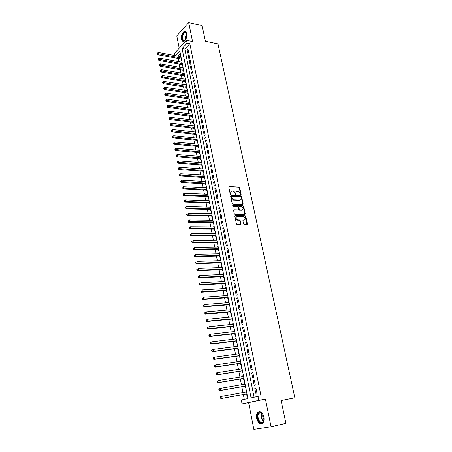 <?xml version="1.0" encoding="UTF-8"?>
<svg xmlns="http://www.w3.org/2000/svg" width="452" height="452" viewBox="0 0 452 452"><rect width="100%" height="100%" fill="white"/><g stroke="black" fill="none" stroke-linecap="round" stroke-linejoin="round"><path stroke-width="0.68" d="M240.843 194.812L241.125 194.383L239.707 187.699L239.035 187.043L229.209 186.535L228.785 187.145L230.192 193.914L230.661 194.377L230.966 193.948L230.78 193.066C230.633 191.834 231.079 191.185 232.125 191.111L232.972 191.151C234.051 191.332 234.769 192.038 235.125 193.258L235.774 194.592L235.893 193.292C235.741 192.066 236.176 191.416 237.21 191.349L238.023 191.382C239.114 191.569 239.826 192.269 240.187 193.484L240.843 194.812M240.741 194.789L239.311 187.959L238.639 187.303L228.808 186.8M230.576 194.36L230.39 193.326L230.78 193.066M235.69 194.575L235.498 193.552L235.893 193.292M263.861 417.072C262.335 412.173 260.279 410.58 257.697 412.275C256.561 413.676 256.222 415.693 256.674 418.326C258.177 423.247 260.245 424.846 262.872 423.128C263.991 421.716 264.318 419.699 263.861 417.072M186.614 33.634C186.167 31.787 185.354 31.058 184.162 31.454C182.088 32.956 181.218 35.527 181.557 39.171C181.998 41.042 182.823 41.77 184.037 41.369C186.094 39.855 186.958 37.279 186.614 33.634M243.566 223.966L244.255 224.627L247.012 224.65L247.419 224.006L245.798 216.361L245.159 215.706L235.215 215.514L234.797 216.158L236.402 223.898L237.034 224.559L240.481 224.593L240.893 223.943L240.204 220.638L239.566 219.983L237.707 219.943C235.667 218.655 235.469 217.491 237.114 216.463L243.752 216.587C245.775 217.853 245.978 219.005 244.362 220.045L243.283 220.034L242.871 220.672L243.566 223.966M239.035 187.043L238.639 187.303L239.035 187.043M271.064 426.761L265.431 399.116L248.623 402.636L253.866 429.4L271.064 426.761L285.93 423.371L281.121 400.557L294.857 397.816L217.977 43.94L205.411 41.324L202.1 25.611L188.693 22.6L192.563 41.59L186.506 40.347L187.071 43.166L189.84 43.731L260.996 395.822L257.956 396.398L258.759 400.416L242.052 403.913L241.3 400.026L247.916 398.585L179.806 50.952L175.438 55.63M265.431 399.116L258.759 400.416M242.758 204.603L243.165 203.982L241.571 196.484L240.91 195.835L231.051 195.422L230.627 196.038L232.204 203.626L232.859 204.287L242.758 204.603L242.764 204.231L241.176 196.739L240.515 196.089L231.051 195.422M243.673 206.378L245.283 213.943L244.877 214.576L234.938 214.372L234.289 213.711L233.611 210.423L234.029 209.79L238.063 209.892L238.481 209.259L238.029 207.101L237.373 206.445L233.147 206.321L232.955 205.411L243.023 205.722L243.673 206.378L243.272 206.62L244.877 214.186L245.283 213.943M188.693 22.6L176.783 35.877L179.201 48.228M246.142 391.929L245.894 390.63L246.34 390.551M246.532 393.918L246.798 395.274L247.25 395.172M244.634 384.2L244.385 382.94L244.837 382.861M245.024 386.2L245.289 387.545L245.735 387.437M243.131 376.527L242.888 375.301L243.34 375.228M243.526 378.539L243.786 379.878L244.227 379.759M241.639 368.905L241.408 367.713L241.854 367.645M242.035 370.928L242.295 372.256L242.735 372.137M240.159 361.334L239.933 360.182L240.379 360.114M240.554 363.374L240.814 364.696L241.249 364.566M238.684 353.82L238.47 352.696L238.916 352.639M239.085 355.871L239.345 357.182L239.78 357.046M237.227 346.356L237.012 345.266L237.458 345.209M237.628 348.419L237.882 349.718L238.317 349.582M235.774 338.943L235.571 337.887L236.012 337.836M236.181 341.017L236.436 342.311L236.865 342.164M234.334 331.582L234.136 330.559L234.577 330.514M234.741 333.666L234.995 334.949L235.419 334.802M232.904 324.27L232.712 323.282L233.153 323.236M233.311 326.367L233.565 327.643L233.989 327.485M231.48 317.01L231.294 316.05L231.74 316.01M231.893 319.118L232.142 320.383L232.565 320.219M230.068 309.795L229.887 308.869L230.334 308.835M230.486 311.914L230.729 313.174L231.147 313.004M228.667 302.631L228.492 301.738L228.932 301.704M229.085 304.761L229.328 306.01L229.746 305.834M227.277 295.518L227.107 294.653L227.548 294.625M227.695 297.659L227.938 298.896L228.35 298.716M225.893 288.449L225.729 287.613L226.169 287.591M226.311 290.602L226.554 291.834L226.966 291.647M224.52 281.426L224.361 280.624L224.802 280.602M224.943 283.59L225.181 284.811L225.588 284.624M223.152 274.454L223 273.68L223.441 273.658M223.576 276.624L223.813 277.839L224.22 277.647M221.796 267.522L221.649 266.782L222.09 266.765M222.226 269.708L222.463 270.917L222.864 270.714M220.452 260.64L220.31 259.928L220.745 259.917M220.881 262.838L221.113 264.036L221.514 263.827M219.113 253.804L218.977 253.12L219.412 253.109M219.542 256.007L219.774 257.199L220.175 256.99M217.785 247.012L217.655 246.357L218.09 246.351M218.214 249.227L218.446 250.408L218.841 250.193M216.463 240.266L216.338 239.639L216.774 239.633M216.898 242.487L217.129 243.668L217.519 243.442M215.152 233.565L215.033 232.961L215.468 232.961M215.587 235.797L215.813 236.961L216.209 236.735M213.847 226.904L213.734 226.333L214.169 226.333M214.288 229.147L214.514 230.305L214.898 230.074M212.553 220.288L212.446 219.74L212.875 219.751M212.994 222.537L213.22 223.689L213.604 223.452M211.265 213.717L211.163 213.197L211.598 213.203M211.705 215.971L211.931 217.118L212.316 216.875M209.988 207.185L209.892 206.688L210.321 206.705M210.429 209.451L210.655 210.587L211.033 210.344M208.717 200.694L208.626 200.23L209.056 200.242M209.163 202.971L209.383 204.101L209.762 203.852M207.457 194.247L207.366 193.806L207.796 193.823M207.903 196.53L208.123 197.654L208.496 197.4M206.202 187.84L206.118 187.427L206.547 187.444M206.649 190.134L206.869 191.247L207.242 190.987M204.954 181.478L204.88 181.082L205.31 181.111M205.406 183.778L205.62 184.885L205.993 184.619M203.716 175.15L203.649 174.783L204.072 174.811M204.168 177.455L204.383 178.563L204.756 178.291M202.49 168.867L202.423 168.523L202.846 168.556M202.942 171.178L203.157 172.274L203.524 172.003M201.264 162.618L201.202 162.302L201.632 162.336M201.722 164.94L201.931 166.031L202.298 165.754M200.05 156.415L200.417 156.155M200.507 158.742L200.716 159.827L201.083 159.545M198.846 150.245L199.213 150.013M199.304 152.584L199.513 153.657L199.874 153.375M197.643 144.12L198.021 143.911M198.1 146.459L198.309 147.533L198.671 147.239M196.45 138.029L196.829 137.849M196.914 140.38L197.123 141.442L197.479 141.148M195.27 131.978L195.648 131.82M195.727 134.334L195.936 135.385L196.292 135.091M194.089 125.961L194.479 125.831M194.552 128.323L194.755 129.374L195.111 129.069M192.919 119.983L193.309 119.876M193.383 122.351L193.586 123.396L193.942 123.091M191.755 114.04L192.151 113.96M192.224 116.418L192.428 117.452L192.772 117.141M190.603 108.135L190.998 108.079M191.066 110.52L191.269 111.548L191.614 111.232M189.456 102.265L189.851 102.231M189.919 104.655L190.122 105.678L190.467 105.361M188.314 96.434L188.716 96.423M188.778 98.83L188.981 99.847L189.32 99.525M187.179 90.637L187.586 90.649M187.648 93.039L187.846 94.05L188.185 93.722M186.049 84.874L186.461 84.908M186.518 87.281L186.716 88.287L187.055 87.959M184.93 79.145L162.607 75.495L162.878 76.959L185.625 80.642M185.399 81.558L185.597 82.558L185.93 82.224M184.286 75.868L184.484 76.863L184.817 76.529M183.179 70.218L183.376 71.201L183.71 70.868M182.083 64.596L182.275 65.58L182.602 65.235M188.591 52.223L187.913 48.844L187.083 49.72L187.755 53.099L188.591 52.223M189.733 57.89L189.049 54.489L188.207 55.359L188.891 58.76L189.733 57.89M190.874 63.591L190.185 60.167L189.343 61.031L190.026 64.45L190.874 63.591M192.021 69.325L191.332 65.885L190.484 66.738L191.173 70.179L192.021 69.325M193.179 75.1L192.484 71.631L191.631 72.478L192.326 75.942L193.179 75.1M194.343 80.902L193.642 77.416L192.789 78.252L193.484 81.739L194.343 80.902M195.518 86.744L194.812 83.236L193.948 84.066L194.648 87.569L195.518 86.744M196.693 92.626L195.987 89.095L195.117 89.914L195.823 93.44L196.693 92.626M197.88 98.542L197.168 94.988L196.298 95.796L197.004 99.344L197.88 98.542M199.072 104.491L198.355 100.915L197.479 101.717L198.191 105.288L199.072 104.491M200.276 110.48L199.552 106.881L198.671 107.678L199.388 111.265L200.276 110.48M201.485 116.509L200.756 112.887L199.869 113.672L200.592 117.283L201.485 116.509M202.699 122.571L201.971 118.927L201.078 119.701L201.801 123.34L202.699 122.571M203.925 128.673L203.185 125.006L202.287 125.775L203.021 129.43L203.925 128.673M205.151 134.815L204.417 131.125L203.513 131.882L204.247 135.566L205.151 134.815M206.394 140.996L205.649 137.284L204.739 138.029L205.479 141.736L206.394 140.996M207.643 147.216L206.892 143.476L205.976 144.211L206.722 147.945L207.643 147.216M208.897 153.477L208.14 149.714L207.219 150.437L207.971 154.194L208.897 153.477M210.157 159.776L209.4 155.991L208.474 156.703L209.231 160.483L210.157 159.776M211.429 166.116L210.666 162.308L209.734 163.008L210.496 166.811L211.429 166.116M212.711 172.494L211.943 168.664L211.005 169.353L211.768 173.178L212.711 172.494M213.999 178.919L213.225 175.06L212.282 175.738L213.05 179.591L213.999 178.919M215.293 185.382L214.514 181.501L213.564 182.167L214.344 186.043L215.293 185.382M216.598 191.885L215.813 187.981L214.858 188.637L215.638 192.541L216.598 191.885M217.909 198.434L217.124 194.501L216.163 195.151L216.949 199.078L217.909 198.434M219.231 205.027L218.44 201.067L217.474 201.705L218.265 205.654L219.231 205.027M220.565 211.66L219.762 207.677L218.791 208.299L219.587 212.276L220.565 211.66M221.904 218.339L221.096 214.327L220.118 214.943L220.921 218.943L221.904 218.339M223.248 225.062L222.44 221.022L221.457 221.627L222.265 225.655L223.248 225.062M224.604 231.831L223.791 227.768L222.802 228.35L223.616 232.413L224.604 231.831M225.972 238.645L225.152 234.554L224.158 235.125L224.972 239.21L225.972 238.645M227.35 245.504L226.52 241.385L225.52 241.944L226.345 246.057L227.35 245.504M228.735 252.408L227.898 248.261L226.893 248.809L227.723 252.95L228.735 252.408M230.124 259.358L229.288 255.182L228.277 255.719L229.107 259.889L230.124 259.358M231.531 266.358L230.684 262.149L229.667 262.674L230.503 266.872L231.531 266.358M232.944 273.403L232.091 269.166L231.068 269.68L231.91 273.901L232.944 273.403M234.362 280.494L233.509 276.234L232.475 276.731L233.328 280.98L234.362 280.494M235.797 287.636L234.938 283.347L233.893 283.828L234.752 288.11L235.797 287.636M237.238 294.828L236.373 290.506L235.322 290.975L236.187 295.286L237.238 294.828M238.69 302.066L237.82 297.715L236.763 298.173L237.633 302.512L238.69 302.066M240.153 309.354L239.272 304.976L238.21 305.416L239.085 309.789L240.153 309.354M241.622 316.694L240.741 312.287L239.673 312.711L240.549 317.112L241.622 316.694M243.103 324.09L242.215 319.649L241.142 320.056L242.029 324.491L243.103 324.09M244.6 331.531L243.701 327.056L242.617 327.457L243.509 331.915L244.6 331.531M246.103 339.023L245.199 334.52L244.108 334.904L245.007 339.395L246.103 339.023M247.611 346.571L246.707 342.04L245.611 342.401L246.515 346.927L247.611 346.571M249.137 354.176L248.221 349.605L247.12 349.955L248.029 354.515L249.137 354.176M250.674 361.826L249.753 357.227L248.64 357.56L249.555 362.154L250.674 361.826M252.216 369.538L251.289 364.905L250.171 365.222L251.097 369.843L252.216 369.538M253.775 377.301L252.837 372.634L251.713 372.934L252.645 377.589L253.775 377.301M255.34 385.121L254.403 380.42L253.267 380.703L254.205 385.392L255.34 385.121M189.84 43.731L184.84 49.042L254.075 397.246M254.832 388.528L255.775 393.251L256.922 392.991L255.973 388.262L254.832 388.528L255.985 388.324M178.077 58.472L178.687 61.641M179.161 64.077L179.783 67.28M180.258 69.71L180.885 72.958M181.359 75.382L181.998 78.665M182.467 81.083L183.111 84.411M183.58 86.824L184.235 90.191M184.698 92.598L185.365 96.005M185.828 98.406L186.501 101.853M186.964 104.248L187.642 107.74M188.105 110.13L188.795 113.661M189.258 116.045L189.947 119.622M190.411 122L191.117 125.616M191.575 127.989L192.286 131.651M192.744 134.018L193.467 137.724M193.925 140.08L194.654 143.832M195.106 146.182L195.846 149.979M196.304 152.324L197.049 156.166M197.501 158.505L198.258 162.392M198.71 164.72L199.473 168.658M199.925 170.98L200.699 174.964M201.146 177.274L201.931 181.308M202.377 183.614L203.168 187.693M203.615 189.993L204.417 194.123M204.863 196.411L205.677 200.592M206.118 202.869L206.937 207.101M207.383 209.372L208.214 213.655M208.654 215.915L209.491 220.248M209.931 222.503L210.785 226.887M211.22 229.136L212.078 233.565M212.513 235.808L213.384 240.294M213.819 242.521L214.7 247.063M215.129 249.284L216.022 253.877M216.451 256.092L217.355 260.736M217.785 262.94L218.7 267.646M219.124 269.838L220.051 274.596M220.474 276.777L221.407 281.596M221.83 283.766L222.774 288.642M223.198 290.8L224.152 295.732M224.571 297.885L225.542 302.874M225.955 305.015L226.938 310.066M227.35 312.196L228.345 317.304M228.752 319.423L229.757 324.592M230.17 326.7L231.187 331.932M231.593 334.028L232.622 339.322M233.023 341.407L234.063 346.763M234.464 348.831L235.52 354.255M235.921 356.312L236.984 361.798M237.379 363.843L238.458 369.397M238.854 371.431L239.944 377.047M240.34 379.07L241.441 384.748M241.831 386.759L242.95 392.511M243.334 394.506L244.283 399.376M180.365 53.799L178.167 56.138M180.986 59.009L181.179 59.986L181.506 59.641M180.58 56.59L180.851 56.302M181.653 62.178L181.947 61.873M182.738 67.8L183.043 67.484M183.823 73.456L184.15 73.128M184.924 79.134L185.263 78.801M186.043 84.846L186.382 84.513M187.168 90.586L187.507 90.259M188.298 96.361L188.642 96.039M189.433 102.175L189.778 101.853M190.58 108.022L190.925 107.706M191.733 113.904L192.077 113.593M192.891 119.825L193.241 119.514M194.055 125.78L194.405 125.475M195.23 131.775L195.58 131.475M196.411 137.803L196.767 137.51M197.597 143.872L197.953 143.578M198.79 149.979L199.151 149.685M199.993 156.121L200.355 155.838M201.202 162.302L201.569 162.025M202.423 168.523L202.79 168.246M203.649 174.783L204.016 174.512M204.88 181.082L205.248 180.817M206.118 187.427L206.491 187.162M207.366 193.806L207.745 193.546M208.626 200.23L209.005 199.976M209.892 206.688L210.27 206.44M211.163 213.197L211.547 212.948M212.446 219.74L212.83 219.502M213.734 226.333L214.124 226.096M215.033 232.961L215.423 232.735M216.338 239.639L216.728 239.413M217.655 246.357L218.05 246.137M218.977 253.12L219.373 252.905M220.31 259.928L220.712 259.719M221.649 266.782L222.051 266.578M223 273.68L223.407 273.483M224.361 280.624L224.768 280.432M225.729 287.613L226.136 287.427M227.107 294.653L227.52 294.467M228.492 301.738L228.904 301.557M229.887 308.869L230.305 308.699M231.294 316.05L231.712 315.886M232.712 323.282L233.13 323.118M234.136 330.559L234.56 330.406M235.571 337.887L235.995 337.74M237.012 345.266L237.441 345.125M238.47 352.696L238.899 352.56M239.933 360.182L240.368 360.046M241.408 367.713L241.843 367.589M242.888 375.301L243.334 375.183M244.385 382.94L244.831 382.827M245.894 390.63L246.34 390.522M281.127 400.568L294.857 397.816M248.623 402.636L242.052 403.913M174.879 55.528L174.455 53.347L186.506 40.347M187.071 43.166L182.094 48.505L251.069 397.901L257.956 396.398M184.84 49.042L182.094 48.505M187.083 49.72L188.134 49.929M188.207 55.359L189.264 55.556M189.343 61.031L190.399 61.223M190.484 66.738L191.541 66.924M191.631 72.478L192.693 72.659M192.789 78.252L193.846 78.433M193.948 84.066L195.015 84.236M195.117 89.914L196.185 90.078M196.298 95.796L197.36 95.954M197.479 101.717L198.547 101.87M198.671 107.678L199.739 107.819M199.869 113.672L200.942 113.808M201.078 119.701L202.151 119.831M202.287 125.775L203.366 125.899M203.513 131.882L204.592 131.995M204.739 138.029L205.818 138.137M205.976 144.211L207.061 144.318M207.219 150.437L208.304 150.533M208.474 156.703L209.558 156.793M209.734 163.008L210.824 163.093M211.005 169.353L212.095 169.427M212.282 175.738L213.372 175.805M213.564 182.167L214.66 182.229M214.858 188.637L215.954 188.687M216.163 195.151L217.259 195.196M217.474 201.705L218.576 201.739M218.791 208.299L219.892 208.327M220.118 214.943L221.226 214.96M221.457 221.627L222.565 221.638M222.802 228.35L223.909 228.356M224.158 235.125L225.265 235.125M225.52 241.944L226.633 241.933M226.893 248.809L228.006 248.786M228.277 255.719L229.39 255.691M229.667 262.674L230.786 262.635M231.068 269.68L232.187 269.629M232.475 276.731L233.599 276.675M233.893 283.828L235.017 283.76M235.322 290.975L236.452 290.902M236.763 298.173L237.893 298.088M238.21 305.416L239.345 305.326M239.673 312.711L240.803 312.609M241.142 320.056L242.272 319.943M242.617 327.457L243.758 327.333M244.108 334.904L245.25 334.768M245.611 342.401L246.747 342.26M247.12 349.955L248.261 349.803M248.64 357.56L249.786 357.396M250.171 365.222L251.318 365.046M251.713 372.934L252.86 372.753M253.267 380.703L254.419 380.511M236.26 191.693L235.498 193.552M231.153 191.462L230.39 193.326M240.961 197.151L240.498 196.693L231.848 196.343L231.548 196.773L231.746 197.705L233.87 199.818L239.854 200.038C240.882 199.953 241.317 199.298 241.159 198.072L240.961 197.151M231.565 196.524L231.158 197.032L231.548 196.773M240.374 199.959L239.453 200.292L233.475 200.072L231.351 197.959L231.158 197.032M244.848 214.576L244.877 214.186M233.639 210.039L238.046 209.903M232.661 205.666L242.995 205.722M242.215 209.999C243.831 208.96 243.617 207.818 241.566 206.57L239.21 206.496L238.797 207.123L239.249 209.282L239.899 209.937L242.215 209.999L241.809 210.242L242.588 209.948M238.825 206.733L238.396 207.372L238.797 207.123M241.809 210.242L239.498 210.186L238.848 209.525L238.396 207.372M243.272 206.62L242.594 205.965M244.713 220L242.91 220.271M236.334 216.757C235.113 218.039 235.441 219.18 237.3 220.186L237.842 219.954M240.453 224.593L239.797 220.875L239.164 220.22L237.436 220.192M246.978 224.65L245.391 216.598L244.752 215.949L235.215 215.514M180.924 56.653L158.364 52.443L158.624 53.867L157.838 54.748L181.399 59.088M157.562 53.568L157.46 52.997L157.251 53.918L157.562 53.568L181.195 58.048M157.46 52.997L158.364 52.443M157.838 54.748L157.251 53.918M185.602 39.759C184.105 41.499 183.015 41.211 182.325 38.895C181.45 35.199 184.659 30.137 186.218 32.815L186.67 33.94M186.518 33.431L184.84 32.589C183.179 33.793 182.484 35.855 182.755 38.77C183.111 40.268 183.772 40.855 184.744 40.527L185.286 40.166M185.32 31.459L184.591 31.578C182.535 33.069 181.67 35.623 182.003 39.245L183.489 41.499M258.25 413.241L260.821 412.382C262.832 413.54 263.906 415.772 264.03 419.066L263.222 422.004C260.533 426.23 255.391 417.049 258.25 413.241M262.476 413.789L261.109 412.704L258.73 413.501C256.199 416.84 260.493 425.123 263.126 421.874L263.883 420.36M259.38 411.473L257.883 412.597C255.335 415.93 258.533 424.705 262.007 423.778M263.996 419.642C262.844 418.055 262.465 416.309 262.872 414.399M182.02 62.246L159.415 58.155L159.68 59.585L158.889 60.455L182.495 64.67M158.612 59.285L158.511 58.709L158.296 59.63L158.612 59.285L182.292 63.647M158.511 58.709L159.415 58.155M158.889 60.455L158.296 59.63M183.122 67.868L160.471 63.896L160.737 65.342L159.946 66.201L183.597 70.286M159.669 65.037L159.567 64.461L159.353 65.382L159.669 65.037L183.393 69.28M159.567 64.461L160.471 63.896M159.946 66.201L159.353 65.382M184.23 73.523L161.539 69.681L161.805 71.133L161.008 71.987L184.698 75.942M160.737 70.828L160.629 70.246L160.415 71.167L160.737 70.828L184.506 74.942M160.629 70.246L161.539 69.681M161.008 71.987L160.415 71.167M161.805 76.654L161.697 76.066L161.483 76.987L161.805 76.654L162.878 76.959L162.076 77.8L185.817 81.626M161.697 76.066L162.607 75.495M162.076 77.8L161.483 76.987M186.467 84.942L163.686 81.349L163.957 82.818L163.149 83.654L186.936 87.343M162.884 82.513L162.771 81.925L162.556 82.846L162.884 82.513L186.744 86.377M162.771 81.925L163.686 81.349M163.149 83.654L162.556 82.846M187.591 90.699L164.771 87.242L165.048 88.716L164.234 89.547L188.066 93.101M163.963 88.411L163.856 87.818L163.641 88.739L163.963 88.411L187.874 92.146M163.856 87.818L164.771 87.242M164.234 89.547L163.641 88.739M188.727 96.496L165.867 93.163L166.138 94.654L165.325 95.474L189.196 98.886M165.053 94.344L164.946 93.75L164.731 94.671L165.053 94.344L189.015 97.948M164.946 93.75L165.867 93.163M165.325 95.474L164.731 94.671M189.868 102.327L166.963 99.129L167.24 100.626L166.415 101.434L190.337 104.711M166.155 100.316L166.042 99.717L165.822 100.638L166.155 100.316L190.156 103.79M166.042 99.717L166.963 99.129M166.415 101.434L165.822 100.638M191.021 108.192L168.071 105.13L168.347 106.638L167.522 107.435L191.49 110.57M167.257 106.322L167.144 105.723L166.924 106.644L167.257 106.322L191.309 109.666M167.144 105.723L168.071 105.13M167.522 107.435L166.924 106.644M192.179 114.096L169.184 111.169L169.46 112.684L168.63 113.475L192.642 116.469M168.37 112.373L168.257 111.763L168.037 112.689L168.37 112.373L192.467 115.576M168.257 111.763L169.184 111.169M168.63 113.475L168.037 112.689M193.343 120.034L170.302 117.243L170.585 118.769L169.749 119.548L193.806 122.402M169.483 118.458L169.376 117.848L169.15 118.769L169.483 118.458L193.631 121.526M169.376 117.848L170.302 117.243M169.749 119.548L169.15 118.769M194.513 126.006L171.427 123.362L171.715 124.893L170.873 125.667L194.976 128.368M170.613 124.577L170.5 123.967L170.274 124.888L170.613 124.577L194.806 127.509M170.5 123.967L171.427 123.362M170.873 125.667L170.274 124.888M195.688 132.024L172.562 129.515L172.85 131.057L172.003 131.82L196.151 134.374M171.743 130.741L171.63 130.125L171.404 131.046L171.743 130.741L195.987 133.532M171.63 130.125L172.562 129.515M172.003 131.82L171.404 131.046M196.874 138.069L173.704 135.707L173.992 137.261L173.139 138.013L197.338 140.419M172.884 136.945L172.766 136.323L172.54 137.244L172.884 136.945L197.174 139.589M172.766 136.323L173.704 135.707M173.139 138.013L172.54 137.244M198.066 144.16L174.851 141.939L175.139 143.504L174.286 144.244L198.524 146.499M174.031 143.188L173.913 142.561L173.687 143.482L174.031 143.188L198.366 145.685M173.913 142.561L174.851 141.939M174.286 144.244L173.687 143.482M199.27 150.284L176.009 148.216L176.297 149.787L175.438 150.516L199.727 152.618M175.184 149.465L175.065 148.838L174.839 149.759L175.184 149.465L199.569 151.821M175.065 148.838L176.009 148.216M175.438 150.516L174.839 149.759M200.473 156.448L177.173 154.527L177.466 156.115L176.596 156.833L200.931 158.776M176.348 155.787L176.229 155.155L175.997 156.076L176.348 155.787L200.778 157.997M176.229 155.155L177.173 154.527M176.596 156.833L175.997 156.076M201.694 162.652L178.342 160.884L178.636 162.477L177.766 163.183L202.146 164.974M177.512 162.155L177.399 161.517L177.167 162.437L177.512 162.155L201.999 164.212M177.399 161.517L178.342 160.884M177.766 163.183L177.167 162.437M202.914 168.895L179.523 167.28L179.817 168.884L178.941 169.579L203.366 171.206M178.693 168.556L178.574 167.918L178.342 168.839L178.693 168.556L203.219 170.46M178.574 167.918L179.523 167.28M178.941 169.579L178.342 168.839M204.146 175.178L180.71 173.715L181.003 175.331L180.122 176.014L204.598 177.483M179.873 175.003L179.755 174.359L179.523 175.28L179.873 175.003L204.457 176.755M179.755 174.359L180.71 173.715M180.122 176.014L179.523 175.28M205.383 181.501L181.902 180.195L182.201 181.823L181.314 182.495L205.835 183.8M181.066 181.495L180.947 180.84L180.715 181.76L181.066 181.495L205.694 183.088M180.947 180.84L181.902 180.195M181.314 182.495L180.715 181.76M206.632 187.862L183.105 186.716L183.405 188.354L182.512 189.015L207.078 190.151M182.269 188.021L182.145 187.371L181.913 188.292L182.269 188.021L206.943 189.461M182.145 187.371L183.105 186.716M182.512 189.015L181.913 188.292M207.886 194.264L184.314 193.281L184.619 194.925L183.715 195.58L208.332 196.547M183.472 194.597L183.354 193.936L183.117 194.857L208.202 195.874M183.354 193.936L184.314 193.281M183.715 195.58L183.117 194.857M209.146 200.711L185.529 199.886L185.834 201.547L184.93 202.185L209.592 202.982M184.693 201.213L184.569 200.552L184.207 200.807L184.331 201.473L209.462 202.326M184.569 200.552L185.529 199.886M184.93 202.185L184.331 201.473M210.417 207.197L186.755 206.541L187.066 208.208L186.156 208.835L210.864 209.462M185.913 207.875L185.795 207.208L185.427 207.457L185.552 208.129L210.739 208.824M185.795 207.208L186.755 206.541M186.156 208.835L185.552 208.129M211.7 213.723L187.992 213.237L188.298 214.915L187.382 215.531L212.141 215.983M187.145 214.581L187.021 213.909L186.659 214.158L186.783 214.83L212.016 215.361M186.659 214.158L187.021 213.909M187.382 215.531L186.783 214.83M212.982 220.293L189.23 219.977L189.546 221.666L188.625 222.271L213.423 222.542M188.388 221.333L188.264 220.655L187.896 220.898L188.021 221.57L189.546 221.666L213.31 221.943M187.896 220.898L188.264 220.655M188.625 222.271L188.021 221.57M214.282 226.91L190.484 226.757L190.795 228.463L189.868 229.051L214.717 229.147M189.637 228.124L189.512 227.446L189.139 227.684L189.264 228.362L190.795 228.463L214.604 228.565M189.139 227.684L189.512 227.446M189.868 229.051L189.264 228.362M215.587 233.565L191.744 233.588L192.055 235.306L191.123 235.882L216.022 235.791M190.891 234.967L190.767 234.277L190.394 234.515L190.518 235.198L192.055 235.306L215.909 235.232M190.394 234.515L190.767 234.277M191.123 235.882L190.518 235.198M216.898 240.261L193.01 240.464L193.326 242.193L192.388 242.758L217.333 242.487M192.156 241.854L192.032 241.165L191.654 241.391L191.784 242.08L193.326 242.193L217.226 241.944M191.654 241.391L192.032 241.165M192.388 242.758L191.784 242.08M218.22 247.007L194.287 247.391L194.603 249.125L193.659 249.679L218.649 249.221M193.433 248.786L193.303 248.091L192.925 248.312L193.055 249.007L194.603 249.125L218.548 248.702M192.925 248.312L193.303 248.091M193.659 249.679L193.055 249.007M219.548 253.798L195.569 254.357L195.891 256.109L194.942 256.646L219.983 255.996M194.716 255.764L194.586 255.064L194.207 255.284L194.332 255.985L195.891 256.109L219.881 255.499M194.207 255.284L194.586 255.064M194.942 256.646L194.332 255.985M220.887 260.629L196.863 261.375L197.185 263.137L196.23 263.663L221.316 262.821M196.004 262.793L195.874 262.087L195.496 262.301L195.62 263.002L197.185 263.137L221.226 262.346M195.496 262.301L195.874 262.087M196.23 263.663L195.62 263.002M222.237 267.505L198.162 268.443L198.49 270.217L197.53 270.725L222.661 269.691M197.304 269.867L197.174 269.16L196.789 269.364L196.919 270.076L198.49 270.217L222.576 269.234M196.789 269.364L197.174 269.16M197.53 270.725L196.919 270.076M223.593 274.432L199.473 275.556L199.801 277.342L198.835 277.839L224.017 276.607M198.614 276.991L198.484 276.279L198.095 276.477L198.225 277.195L199.801 277.342L223.932 276.172M198.095 276.477L198.484 276.279M198.835 277.839L198.225 277.195M224.955 281.404L200.795 282.715L201.123 284.517L200.151 284.997L225.378 283.562M199.931 284.167L199.801 283.444L199.411 283.641L199.541 284.359L201.123 284.517L225.299 283.15M199.411 283.641L199.801 283.444M200.151 284.997L199.541 284.359M226.333 288.421L202.123 289.93L202.456 291.738L201.473 292.207L226.751 290.574M201.259 291.387L201.123 290.664L200.733 290.851L200.869 291.574L202.456 291.738L226.678 290.178M200.733 290.851L201.123 290.664M201.473 292.207L200.869 291.574M227.718 295.484L203.462 297.19L203.795 299.009L202.807 299.467L228.136 297.625M202.592 298.659L202.462 297.93L202.067 298.111L202.202 298.84L203.795 299.009L228.062 297.258M202.067 298.111L202.462 297.93M202.807 299.467L202.202 298.84M229.107 302.597L204.807 304.501L205.146 306.337L204.151 306.778L229.526 304.727M203.942 305.981L203.807 305.247L203.406 305.428L203.541 306.157L205.146 306.337L229.458 304.382M203.406 305.428L203.807 305.247M204.151 306.778L203.541 306.157M230.514 309.756L206.163 311.863L206.507 313.711L205.502 314.14L230.927 311.874M205.293 313.355L205.157 312.614L204.762 312.79L204.897 313.524L206.507 313.711L230.865 311.552M204.762 312.79L205.163 312.292L206.163 311.863L205.157 312.614M205.502 314.14L204.897 313.524M231.927 316.965L207.53 319.276L207.875 321.14L206.869 321.547L232.339 319.072M206.66 320.779L206.524 320.039L206.118 320.202L206.259 320.948L207.875 321.14L232.283 318.773M206.118 320.202L207.53 319.276L206.524 320.039M206.869 321.547L206.259 320.948M233.345 324.225L208.909 326.739L209.253 328.615L208.236 329.011L233.757 326.321M208.033 328.259L207.897 327.508L207.491 327.666L207.626 328.418L209.253 328.615L233.707 326.045M207.491 327.666L208.909 326.739L207.897 327.508M208.236 329.011L207.626 328.418M234.78 331.531L210.293 334.26L210.638 336.147L209.621 336.531L235.187 333.616M209.417 335.791L209.276 335.034L208.869 335.186L209.01 335.943L210.638 336.147L235.136 333.367M208.869 335.186L210.293 334.26L209.276 335.034M209.621 336.531L209.01 335.943M236.221 338.893L211.689 341.831L212.039 343.735L211.011 344.096L236.628 340.966M210.807 343.373L210.672 342.61L210.259 342.757L210.4 343.52L212.039 343.735L236.582 340.74M210.259 342.757L211.689 341.831L210.672 342.61M211.011 344.096L210.4 343.52M237.673 346.3L213.09 349.458L213.446 351.373L212.412 351.718L238.074 348.362M212.214 351.006L212.073 350.243L211.66 350.385L211.802 351.147L213.446 351.373L238.034 348.159M211.66 350.385L212.061 349.808L213.09 349.458L212.073 350.243M212.412 351.718L211.802 351.147M239.136 353.758L214.508 357.136L214.864 359.063L213.824 359.397L239.537 355.809M213.626 358.702L213.485 357.927L213.067 358.063L213.208 358.832L214.864 359.063L239.503 355.634M213.067 358.063L213.468 357.47L214.508 357.136L213.485 357.927M213.824 359.397L213.208 358.832M240.605 361.272L215.932 364.871L216.288 366.809L215.242 367.126L241.006 363.306M215.05 366.442L214.903 365.668L214.485 365.798L214.632 366.572L216.288 366.809L240.978 363.159M214.485 365.798L214.886 365.188L215.932 364.871L214.903 365.668M215.242 367.126L214.632 366.572M242.086 368.832L217.367 372.657L217.728 374.612L216.672 374.911L242.487 370.86M216.48 374.245L216.338 373.465L215.915 373.584L216.062 374.369L217.728 374.612L242.458 370.736M215.915 373.584L216.316 372.962L217.367 372.657L216.338 373.465M216.672 374.911L216.062 374.369M243.583 376.454L218.813 380.505L219.175 382.471L218.113 382.754L243.973 378.465M217.926 382.104L217.779 381.313L217.355 381.431L217.502 382.217L219.175 382.471L243.956 378.364M217.355 381.431L217.751 380.793L218.813 380.505L217.779 381.313M218.113 382.754L217.502 382.217M245.086 384.121L220.271 388.404L220.632 390.392L219.565 390.658L245.476 386.121M219.378 390.019L219.237 389.223L218.808 389.33L218.954 390.127L220.632 390.392L245.459 386.048M218.808 389.33L219.203 388.675L220.271 388.404L219.237 389.223M219.565 390.658L218.954 390.127M246.594 391.844L221.734 396.364L222.101 398.365L221.028 398.613L246.984 393.833M220.847 397.992L220.7 397.189L220.265 397.291L220.412 398.088L222.101 398.365L246.978 393.788M220.265 397.291L220.661 396.619L221.734 396.364L220.7 397.189M221.028 398.613L220.412 398.088M240.73 194.637L241.125 194.383M230.571 194.202L230.966 193.948M235.678 194.422L236.074 194.168M228.819 186.8L229.209 186.535M239.311 187.959L239.707 187.699M240.498 196.083L240.899 195.829M241.176 196.739L241.571 196.484M242.764 204.231L243.165 203.982M231.351 197.959L231.746 197.705M233.543 200.078L233.938 199.824M239.453 200.292L239.854 200.038M233.644 210.027L234.029 209.79M237.662 210.14L238.063 209.892M238.848 209.525L239.249 209.282M239.532 210.186L239.933 209.943M242.922 220.243L243.283 220.034M243.961 220.282L244.362 220.045M239.114 220.214L239.515 219.977M239.797 220.875L240.204 220.638M240.492 224.175L240.893 223.943M244.713 215.943L245.114 215.706M245.391 216.598L245.798 216.361M247.012 224.237L247.419 224.006M185.552 39.347C185.269 37.363 185.642 35.584 186.682 34.007M186.732 34.521L185.868 39.245M263.488 421.36C261.166 418.953 260.572 416.179 261.708 413.049M261.99 413.281C261.03 416.179 261.584 418.767 263.652 421.032M240.515 196.089L240.91 195.835M233.475 200.072L233.87 199.818M239.498 210.186L239.899 209.937M242.622 205.971L243.023 205.722M237.3 220.186L237.707 219.943M239.164 220.22L239.566 219.983M244.752 215.949L245.159 215.706M186.36 33.149L186.218 32.815M186.134 32.866L184.84 32.589M261.109 412.704L260.821 412.382M261.171 412.732L258.973 413.19"/></g></svg>
